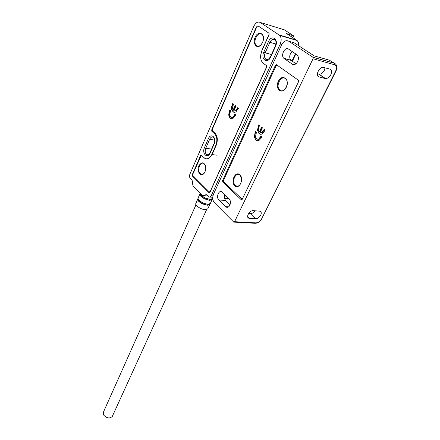<?xml version="1.0" encoding="UTF-8"?>
<svg xmlns="http://www.w3.org/2000/svg" width="440" height="440" viewBox="0 0 440 440"><rect width="100%" height="100%" fill="white"/><g stroke="black" fill="none" stroke-linecap="round" stroke-linejoin="round"><path stroke-width="0.66" d="M294.212 38.566L293.524 35.811L284.306 29.805L260.266 22.462C257.812 21.351 255.657 22.627 253.798 26.285L189.865 174.268C189.288 175.901 189.42 177.254 190.267 178.327L191.912 179.988L192.406 181.203L192.786 185.053L193.287 186.274L202.202 195.344L203.165 195.591L206.459 194.722L208.863 196.977C209.803 197.373 210.601 196.944 211.25 195.696L280.214 44.055C281.633 40.436 281.452 37.538 279.675 35.365L260.266 22.462M211.789 154.517L215.771 145.514C217.531 140.619 217.124 136.697 214.549 133.738L211.844 131.318L211.701 129.927L256.02 27.78C256.773 26.318 257.637 25.812 258.61 26.263L268.978 33.198L269.071 34.628L261.866 50.831C259.919 55.985 260.26 60.044 262.889 63.003L266.524 65.659L266.651 67.117L209.946 192.374L209.017 192.704L192.401 176.072L192.264 174.713L200.524 155.672L201.339 155.221L204.793 158.351C207.499 159.621 209.836 158.345 211.789 154.517L217.014 155.21M208.329 138.727C210.898 132.347 217.025 137.819 214.137 144.023L210.177 153.016C207.559 159.302 201.647 153.676 204.446 147.67L208.329 138.727L209.627 139.326C210.689 137.225 211.965 136.543 213.45 137.28C214.544 137.836 214.715 139.981 213.972 143.721L214.137 144.023M268.455 41.663C271.557 34.194 278.982 39.116 275.49 46.453L270.699 57.03C267.537 64.389 260.392 59.246 263.769 52.162L268.455 41.663L269.885 42.323C271.502 39.375 273.273 38.555 275.193 39.87C276.216 41.179 276.232 43.291 275.253 46.206L275.49 46.453M287.666 34.309L288.074 34.573M198.869 165.71C196.185 171.325 201.069 177.914 204.358 172.992L205.073 171.738L205.827 168.069C204.556 162.008 202.24 161.222 198.869 165.71M255.145 37.334C252.335 43.246 256.603 49.429 260.689 45.238L262.587 42.455L263.257 40.387C265.062 33 257.879 30.426 255.145 37.334M228.679 114.994L230.038 118.333L232.694 118.767L235.026 116.105L235.593 114.84L234.828 114.202L234.366 115.236L232.26 117.469L230.863 117.139L229.625 114.939L230.582 110.66L229.829 110.033L229.295 111.243L228.679 114.994L229.07 115.066L229.686 111.314L229.295 111.243M266.695 65.89L266.579 66.919L210.166 191.56L209.242 191.889L192.929 175.593L192.792 174.235L201.328 155.215M269.093 33.347L269 34.458L261.943 50.336L260.678 55.259M212.218 154.291L216.2 145.282C218.026 140.217 217.602 136.153 214.935 133.095L212.388 130.823L212.245 129.432L256.427 27.665M231.572 109.368L233.134 112.013L235.796 112.068L238.535 108.235L237.765 107.602L237.155 108.972L235.433 110.897L233.921 110.776L235.923 106.095L235.158 105.468L233.101 110.105L232.441 108.174L233.481 104.093L232.722 103.472L231.649 106.552L231.572 109.368L231.957 109.445L232.04 106.629L231.649 106.552M231.479 118.987L230.038 118.333M230.428 118.404L229.07 115.066M229.686 111.314L230.137 110.292M231.814 117.491L232.26 117.469M232.645 117.535L234.757 115.308L234.366 115.236M234.757 115.308L235.131 114.455M234.284 112.47L232.98 111.892M233.371 111.964L231.957 109.445M232.04 106.629L232.672 104.533L232.287 104.456M232.672 104.533L233.03 103.725M235.466 105.721L233.492 110.176L233.101 110.105M234.663 111.051L235.433 110.897M235.818 110.968L237.545 109.043L237.155 108.972M237.545 109.043L238.073 107.855M198.022 198.566L195.8 203.538C194.772 205.381 201.113 209.566 205.178 209.71L207.708 208.885L209.853 204.457L207.284 205.271L202.648 203.957C199.128 202.174 197.478 200.524 197.703 198.996L197.764 198.875M262.014 43.56L260.898 44.93C259.402 46.261 258 46.519 256.685 45.688C252.203 42.933 257.395 30.987 261.723 34.227C262.845 35.046 263.434 36.438 263.489 38.412M204.847 172.205L204.523 172.706C203.093 174.471 201.652 174.74 200.206 173.52C196.46 170.181 200.805 160.188 204.413 163.944L205.563 165.946M206.619 209.627L112.321 416.377C109.786 418.831 106.882 418.38 103.615 415.019L103.312 412.363M248.589 213.56L250.327 213.67C252.109 213.642 253.688 212.674 255.063 210.771M255.58 218.757C257.675 218.647 259.397 217.443 260.744 215.138C261.613 213.153 261.365 211.838 260.002 211.195L253.391 210.656C249.651 210.183 245.493 217.272 248.903 218.262L255.58 218.757L250.327 213.67M317.361 73.788L319.127 74.217C321.178 74.195 322.911 72.908 324.335 70.367L325.05 67.799M325.188 78.513L325.556 78.573C327.608 78.546 329.362 77.248 330.809 74.69C332.03 71.797 331.711 69.933 329.857 69.102L323.334 67.381C319.017 66.803 314.93 76.186 319.121 76.956L325.188 78.513L318.758 74.151M229.851 205.216C228.844 207.091 227.607 207.719 226.144 207.103L218.823 199.964C215.93 197.373 218.73 189.799 221.865 191.796L229.18 198.831C230.593 200.563 230.819 202.691 229.851 205.216M297.66 61.55C296.098 64.323 294.327 65.213 292.347 64.218L283.817 58.294C280.418 55.424 284.977 46.404 288.519 49.071L297.236 54.989C298.617 56.661 298.755 58.85 297.66 61.55M234.575 221.7L313.027 58.762L334.57 64.757C336.639 65.736 336.985 67.865 335.61 71.142L261.663 218.768C260.128 221.348 258.187 222.712 255.827 222.865L234.575 221.7L233.734 222.118L214.385 202.648C212.559 200.349 212.267 197.522 213.516 194.161L281.551 44.952C283.575 41.19 285.923 39.925 288.591 41.162L312.829 57.162L313.027 58.762M275.385 65.335L276.524 64.746L298.348 80.184L298.534 81.763L242.198 199.347L241.296 199.782L222.75 181.99L222.602 180.56L275.385 65.335L276.177 65.538M224.923 194.673C224.18 197.032 224.45 198.985 225.731 200.514L230.043 204.765M292.1 51.48C289.416 54.467 288.998 57.365 290.857 60.181L296.005 63.756M314.226 55.902L294.08 42.768L288.591 41.162M286.297 87.236C290.296 79.272 281.804 73.238 278.311 81.4C274.406 89.183 282.667 95.381 286.297 87.236M239.85 174.818C235.461 170.44 230.203 181.792 234.746 185.702C239.052 190.223 244.497 178.75 239.85 174.818M242.209 199.32L223.641 181.803L223.493 180.373L276.095 65.698L276.898 65.01M254.331 137.027L255.931 140.267L258.957 140.531L261.311 138.017L261.894 136.774L261.069 136.081L258.522 139.271L256.537 138.815L255.448 137L256.46 132.237L255.64 131.555L255.041 132.847L254.331 137.027L256.245 140.316L257.362 140.894M257.466 130.031L258.984 133.546L261.481 134.206L263.445 132.803L265.095 129.998L264.253 129.311L261.882 132.534L260.183 132.567L262.422 127.804L261.586 127.122L259.358 131.885L258.462 129.96L258.951 126.891L259.6 125.499L258.781 124.823L257.466 130.031L259.298 133.595L260.601 134.283M255.931 140.267L256.245 140.316M255.041 132.847L255.354 132.897L254.645 137.077M255.888 131.758L255.354 132.897M258.522 139.271L257.769 139.359M260.585 137.109L260.898 137.159L258.836 139.321M261.311 136.285L260.898 137.159M258.984 133.546L259.298 133.595M258.225 126.005L258.538 126.06L257.774 130.086M259.023 125.021L258.538 126.06M259.358 131.885L259.672 131.934L261.833 127.325M261.882 132.534L260.86 132.781M263.753 130.372L264.066 130.427L262.196 132.589M264.501 129.508L264.066 130.427M241.049 182.936C239.431 186.126 237.512 186.923 235.285 185.328C231.083 181.715 235.95 171.221 240.004 175.269L241.549 178.464M285.351 78.595C290.284 81.785 284.515 93.94 279.939 90.123C275.127 86.944 280.698 74.932 285.351 78.595M293.298 35.745L286.561 33.589L296.56 40.095L279.142 34.925M295.438 53.719L292.023 61.023M280.214 44.055L281.77 44.501M227.354 197.049L224.505 196.806M212.96 195.839L211.25 195.696M298.551 45.705C298.733 43.456 298.249 41.729 297.094 40.524L297.022 40.502M206.476 194.733L205.744 194.673M215.677 133.914L214.549 133.738M215.771 145.514L216.079 145.558M200.524 155.672L200.833 155.711M192.671 174.757L192.264 174.713M192.401 176.072L193.523 176.193M209.644 192.759L209.017 192.704M256.333 27.874L256.02 27.78M212.119 129.993L211.701 129.927M211.844 131.318L213.186 131.533M207.768 195.976L203.165 195.591M204.446 147.67L205.739 148.264L209.627 139.326L214.561 140.069M210.177 153.016L210.018 152.708C208.774 154.798 207.68 155.441 206.729 154.627C205.112 153.208 204.781 151.09 205.739 148.264L211.613 149.083M207.972 154.897L206.729 154.627L208.186 154.82M263.769 52.162L265.188 52.822L269.885 42.323L275.902 44.033M270.699 57.03L270.474 56.777C268.285 59.813 266.695 60.621 265.705 59.191C264.336 57.635 264.165 55.512 265.188 52.822L271.491 54.516M267.421 59.791L265.705 59.191L267.702 59.714M198.115 198.93L198.693 200.041L203.027 203.132L208.478 204.435L209.611 204.144M209.88 204.017C209.143 205.475 206.762 205.387 202.747 203.753C198.996 201.823 197.423 200.123 198.028 198.649M212.333 199.034L210.304 203.533L207.724 204.347L203.071 203.022C199.535 201.234 197.879 199.573 198.099 198.049C197.753 198.006 197.956 198.671 198.693 200.041M212.229 199.556L209.627 200.343L204.892 198.985C201.289 197.164 199.595 195.487 199.81 193.952L199.887 193.804M200.244 193.886L200.97 195.156L205.271 198.143L210.639 199.502L211.981 199.21M212.262 199.084C211.525 200.558 209.099 200.453 204.985 198.776C201.146 196.801 199.535 195.074 200.151 193.6M212.757 198.473L210.078 199.397L205.321 198.033C201.999 196.378 200.272 194.782 200.151 193.259M228.569 206.855L225.517 206.635M293.997 64.653L292.347 64.218M336.028 64.438L334.373 63.201L334.57 64.757M335.61 71.142L335.913 71.154L261.663 218.768M329.296 60.159L334.373 63.201L312.829 57.162M234.146 222.139L254.98 223.273L255.827 222.865M249.585 218.4L247.654 216.513M319.121 76.956L317.889 76.12M329.989 60.357L313.957 55.825M223.399 180.642L222.602 180.56M222.75 181.99L223.96 182.111M241.874 199.744L241.17 199.683M218.823 199.964L225.731 200.514M291.181 60.445L284.141 58.559M298.952 45.969L298.843 43.615C299.013 43.274 298.43 42.246 297.094 40.524L279.675 35.365M287.782 34.381L287.122 33.88L293.524 35.811M295.807 53.966L292.386 61.27M228.976 198.632L224.62 198.275M212.757 197.296L209.924 197.065M213.972 143.721L210.018 152.708M275.253 46.206L270.474 56.777M209.143 192.803L209.501 192.83M207.779 195.987L203.148 195.602M204.523 172.706L204.358 172.992M260.898 44.93L260.689 45.238M230.676 118.597L230.285 118.525M233.525 112.085L233.134 112.013M209.721 192.016L210.089 192.049M208.478 204.435L210.144 203.775M210.639 199.502L212.52 198.864M209.946 203.968L209.858 204.446M200.145 193.512L198.099 198.049M200.145 193.254L200.97 195.156M103.29 412.423L195.982 204.804M325.556 78.573L319.127 74.217M226.144 207.103L227.882 207.224M312.939 57.25L334.483 63.288C337.106 64.757 337.584 67.381 335.913 71.154M261.998 218.658C260.414 221.496 258.209 223.042 255.382 223.3M248.903 218.262L247.808 217.19M283.817 58.294L290.857 60.181M241.731 199.815L241.296 199.782M256.179 140.454L256.493 140.503M259.226 133.727L259.54 133.776"/></g></svg>
